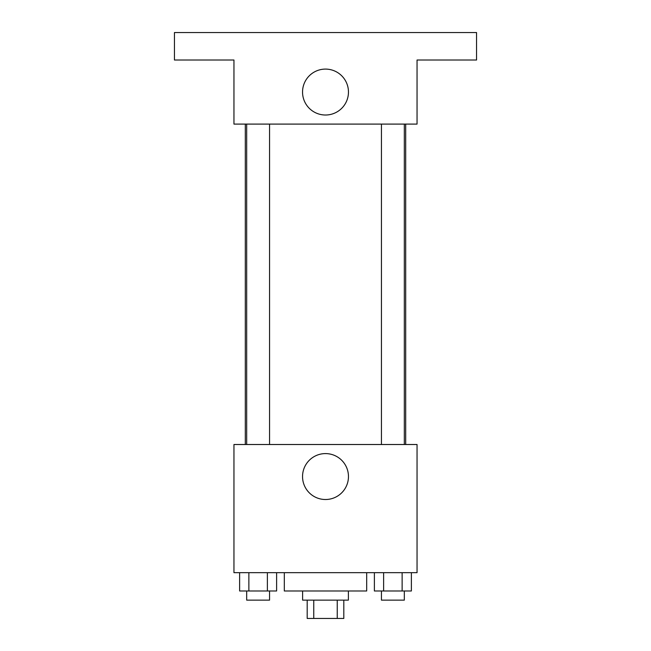 <?xml version="1.0" encoding="UTF-8"?>
<svg xmlns="http://www.w3.org/2000/svg" width="651" height="651" viewBox="0 0 651 651"><rect width="100%" height="100%" fill="white"/><g stroke="black" fill="none" stroke-linecap="round" stroke-linejoin="round"><path stroke-width="0.98" d="M337.242 600.141L337.242 618.45L307.191 618.45L307.191 600.141M337.242 618.45L343.809 618.45L343.809 600.141M348.383 590.986L348.383 600.141L302.617 600.141L302.617 590.986M313.758 600.141L313.758 618.45M284.308 572.677L284.308 590.986L366.692 590.986L366.692 572.677M417.047 572.677L233.953 572.677L233.953 444.511L417.047 444.511L417.047 572.677M348.464 476.548A22.964 22.964 0 0 1 314.018 496.436A22.964 22.964 0 0 1 314.018 456.668A22.964 22.964 0 0 1 348.464 476.548M405.695 124.097L405.695 444.511M381.437 444.511L381.437 124.097M269.563 124.097L269.563 444.511M417.047 124.097L233.953 124.097L233.953 60.014L174.444 60.014L174.444 32.55L476.548 32.55L476.548 60.014L417.047 60.014L417.047 124.097M348.464 92.051A22.964 22.964 0 0 1 314.018 111.939A22.964 22.964 0 0 1 314.018 72.171A22.964 22.964 0 0 1 348.464 92.051M411.375 572.677L411.375 590.986L374.382 590.986L374.382 572.677M402.131 572.677L402.131 590.986M383.626 572.677L383.626 590.986M404.32 590.986L404.32 600.141L381.437 600.141L381.437 590.986M276.618 572.677L276.618 590.986L239.625 590.986L239.625 572.677M267.374 572.677L267.374 590.986M248.869 572.677L248.869 590.986M269.563 590.986L269.563 600.141L246.68 600.141L246.68 590.986M245.305 124.097L245.305 444.511M404.32 444.511L404.32 124.097M246.68 124.097L246.68 444.511"/></g></svg>
